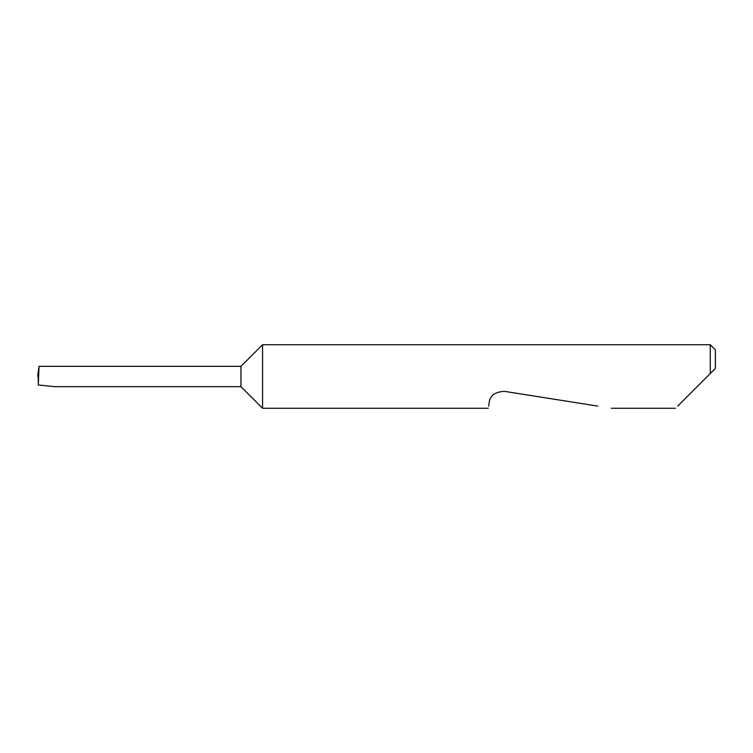 <?xml version="1.0" encoding="UTF-8"?>
<svg xmlns="http://www.w3.org/2000/svg" width="753" height="753" viewBox="0 0 753 753"><rect width="100%" height="100%" fill="white"/><g stroke="black" fill="none" stroke-linecap="round" stroke-linejoin="round"><path stroke-width="1.13" d="M240.96 386.666L240.96 366.334L39.015 366.334L38.318 384.999L54.922 386.666L240.96 386.666L262.562 408.267L262.562 344.733L710.267 344.733L710.267 373.535L707.302 376.5L715.35 368.452L710.267 373.535M677.691 406.112L707.302 376.5M488.631 406.112L489.234 402.309C489.996 395.598 495.041 391.936 504.35 391.325L597.722 406.112M39.015 366.334L37.65 376.5L38.478 376.5M38.318 384.999L38.234 376.5M710.267 344.733L715.35 349.816L715.35 368.452M675.535 408.267L611.323 408.267M488.292 408.267L262.562 408.267M240.96 366.334L262.562 344.733"/></g></svg>
